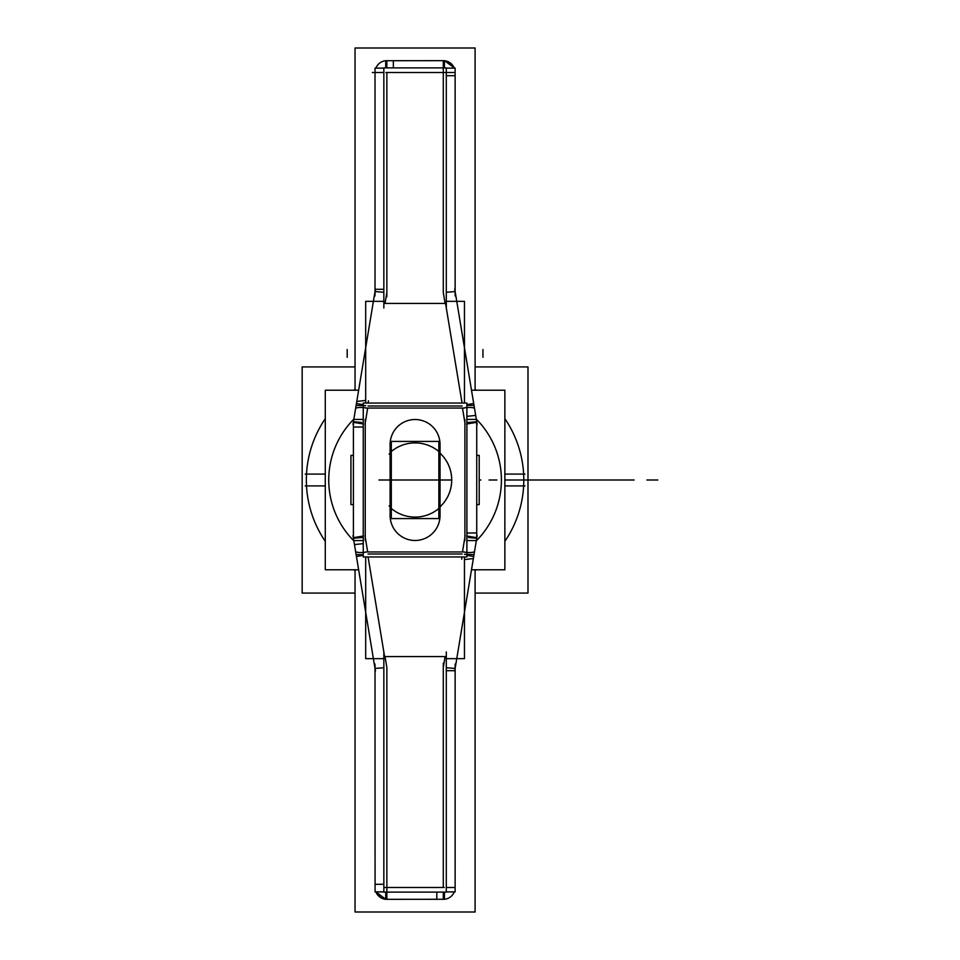 <?xml version="1.0" encoding="UTF-8"?>
<svg xmlns="http://www.w3.org/2000/svg" width="960" height="960" viewBox="0 0 960 960"><rect width="100%" height="100%" fill="white"/><g stroke="black" fill="none" stroke-linecap="round" stroke-linejoin="round"><path stroke-width="1.44" d="M355.044 390.216L355.044 48L475.104 48L475.104 390.216M475.104 569.784L475.104 912L355.044 912L355.044 569.784M439.992 446.052A24.96 24.96 0 0 0 415.08 419.52A24.96 24.96 0 0 0 390.156 446.052M390.108 516.936L390.108 443.064M390.156 513.948A24.96 24.96 0 0 0 415.08 540.48A24.96 24.96 0 0 0 439.992 513.948M440.04 443.064L440.04 516.936M466.896 403.044L466.896 556.956L363.252 556.956L363.252 403.044L466.896 403.044M364.992 424.248L367.68 408.108L365.244 422.736L367.68 408.108L365.244 422.736L367.68 408.108L365.244 422.736L365.244 537.264L367.68 551.892L364.992 535.752M368.028 554.004L462.12 554.004M465.156 535.752L462.48 551.892L464.904 537.264L462.48 551.892L464.904 537.264L462.48 551.892L464.904 537.264L464.904 422.736L462.48 408.108L465.156 424.248M462.12 405.996L368.028 405.996M375.444 671.052L352.98 535.632L353.316 537.684L363.252 536.04M356.436 556.488L363.252 555.36M365.1 536.364L366.228 543.192M363.252 543.648L354.456 544.572M353.412 538.236L363.252 537.432L353.412 538.236M365.688 556.956L365.688 658.656L383.844 658.656M446.304 658.656L464.46 658.656L464.46 556.956M365.688 551.952L464.46 551.952M384.612 656.604L368.076 556.956L384.612 656.604M462.072 556.956L461.7 559.2M443.292 667.476L443.292 887.496L443.292 667.476L445.104 656.568L385.044 656.568L386.856 667.476L385.044 656.568L445.104 656.568L443.292 667.476L443.292 887.496L386.856 887.496L386.856 667.476L385.044 656.568L386.856 667.476L386.856 887.496L386.856 667.476L385.044 656.568L445.104 656.568L385.044 656.568L445.104 656.568L443.292 667.476L445.104 656.568L443.292 667.476L443.292 887.496L386.856 887.496L386.856 667.476M383.844 667.728L375.012 668.448L383.844 667.728M375.444 288.948L352.98 424.368L353.316 422.316L363.252 423.96M383.844 68.112L375.072 68.124M444.42 67.896L444.42 60.672L385.728 60.72A11.844 11.844 0 0 0 375.864 68.112A11.844 11.844 0 0 1 387.42 60.684M444.42 60.672L454.08 67.632M455.124 68.124L455.136 295.932M466.896 423.96L476.832 422.316L476.736 424.44M476.7 419.424L466.896 419.424M476.7 540.576L466.896 540.576M454.704 671.052L477.168 535.632L476.832 537.684L466.896 536.04M455.124 891.876L455.136 664.068M385.728 892.104L385.728 899.328L444.42 899.28M385.728 899.328L385.728 899.28A11.844 11.844 0 0 1 375.864 891.888L376.068 892.368M375.012 664.068L375.072 891.876M383.844 891.888L375.024 891.888M375.012 884.304L383.844 884.28M386.856 884.268L386.856 891.744M385.728 887.496L383.844 887.496M383.844 651.948L383.844 892.104L446.304 892.104L446.304 651.948M454.284 891.888A11.844 11.844 0 0 1 442.728 899.316M387.42 899.316A11.844 11.844 0 0 1 375.864 891.888A11.844 11.844 0 0 0 385.728 899.28A11.844 11.844 0 0 1 375.864 891.888L385.728 899.28A11.844 11.844 0 0 1 375.864 891.888L377.112 894.228M383.928 898.968A11.844 11.844 0 0 1 379.716 896.94M386.856 892.104L386.856 899.328L386.856 892.104M444.42 892.104L444.42 899.316M436.8 899.328L436.8 892.104M436.8 887.496L444.276 887.496M443.292 892.104L443.292 899.328L443.292 892.104M446.304 887.496L455.136 887.496L446.304 887.496M446.304 891.888L455.136 891.888M455.136 670.692L446.304 670.692M443.292 670.692L443.292 663.228M464.46 552.18A11.844 2.628 9.4 0 0 474.588 551.232A11.844 2.628 9.4 0 0 474.588 551.112M473.364 558.564L464.46 559.56M464.46 554.328L474.024 554.592M473.712 556.488L466.896 555.36M476.736 538.236L468.492 537.564M464.904 540.36L464.904 533.016M466.896 533.004L476.736 532.956M473.712 403.512L466.896 404.64M465.048 423.636L463.92 416.808M466.896 416.352L475.692 415.428M476.736 421.764L466.896 422.568L476.736 421.764M365.688 408.048L464.46 408.048M365.688 403.044L365.688 301.344L383.844 301.344M446.304 301.344L464.46 301.344L464.46 403.044M368.076 403.044L368.448 400.8M386.856 292.524L386.856 72.504L386.856 292.524L385.044 303.432L445.104 303.432L443.292 292.524L445.104 303.432L385.044 303.432L386.856 292.524L386.856 72.504L443.292 72.504L443.292 292.524L445.104 303.432L385.044 303.432L386.856 292.524L385.044 303.432L445.104 303.432L443.292 292.524L445.104 303.432L385.044 303.432L386.856 292.524L386.856 72.504L443.292 72.504L443.292 292.524M445.536 303.396L462.072 403.044L445.536 303.396M356.436 403.512L363.252 404.64M353.412 421.764L361.656 422.436M356.124 405.408L365.688 405.672M363.252 540.576L353.412 540.576L353.412 419.424L363.252 419.424M365.244 419.64L365.244 426.984M363.252 426.996L353.412 427.044M350.94 504.612L350.94 455.388L353.412 455.388L350.94 455.388L353.412 455.388L350.94 455.388L353.412 455.388L350.94 455.388L353.412 455.388L350.94 455.388L350.94 504.612L353.412 504.564L350.94 504.612M479.208 504.612L479.208 455.388L479.208 504.612L476.736 504.564L479.208 504.612M350.94 455.436L353.412 455.436L350.94 455.436M476.736 455.436L479.208 455.388L476.736 455.436M476.736 540.576L476.736 419.424M477.168 424.368L454.704 288.948M464.46 407.82A11.844 2.628 -9.4 0 1 474.588 408.768A11.844 2.628 -9.4 0 1 474.588 408.888M446.304 292.272L455.136 291.552L446.304 292.272M383.844 308.052L383.844 67.896L446.304 67.896L446.304 308.052M375.012 68.112L375.012 295.932M442.728 60.684A11.844 11.844 0 0 1 454.284 68.112L450.684 63.252M446.304 68.112L455.136 68.112M455.136 75.696L446.304 75.72M443.292 75.732L443.292 68.256M444.42 72.504L455.124 72.504M443.292 67.896L443.292 60.672L443.292 67.896M385.728 67.896L385.728 60.684M393.348 60.672L393.348 67.896M393.348 72.504L385.872 72.504M386.856 67.896L386.856 60.672L386.856 67.896M383.844 72.504L375.012 72.504L383.844 72.504M375.012 289.308L383.844 289.308M386.856 289.308L386.856 296.772M365.688 407.82A11.844 2.628 -170.6 0 0 355.56 408.768A11.844 2.628 -170.6 0 0 355.56 408.888M356.784 401.436L365.688 400.44M365.688 552.18A11.844 2.628 170.6 0 1 355.56 551.232A11.844 2.628 170.6 0 1 355.56 551.112M524.964 485.916L504.864 485.916M504.864 474.084L524.964 474.084M302.16 593.076L302.16 366.924L355.044 366.924L302.16 366.924L302.16 593.076L355.044 593.076L302.16 593.076M475.104 593.076L527.988 593.076L527.988 366.924L475.104 366.924L527.988 366.924L527.988 593.076L475.104 593.076M328.908 485.424A86.328 86.328 0 0 1 353.412 419.58M476.736 419.58A86.328 86.328 0 0 1 501.24 485.424M501.24 474.576A86.328 86.328 0 0 1 476.736 540.42M353.412 540.42A86.328 86.328 0 0 1 328.908 474.576M358.644 569.784L325.284 569.784L325.284 390.216L358.644 390.216M471.504 569.784L504.864 569.784L504.864 390.216L471.504 390.216M438.852 442.476L438.852 517.524M391.296 442.476L391.296 517.524M389.136 505.896A36.648 36.648 0 0 0 390.348 507.048A36.648 36.648 0 0 1 389.136 505.896M439.8 507.048A36.648 36.648 0 0 0 439.8 452.952A36.648 36.648 0 0 1 439.8 507.048M390.348 452.952A36.648 36.648 0 0 0 389.136 454.104A36.648 36.648 0 0 1 390.348 452.952M438.852 451.524A37.104 37.104 0 0 0 391.296 451.524A37.104 37.104 0 0 1 438.852 451.524A37.104 37.104 0 0 0 391.296 451.524A37.104 37.104 0 0 1 438.852 451.524A37.104 37.104 0 0 0 391.296 451.524M391.296 508.476A37.104 37.104 0 0 0 438.852 508.476A37.104 37.104 0 0 1 391.296 508.476A37.104 37.104 0 0 0 438.852 508.476A37.104 37.104 0 0 1 391.296 508.476A37.104 37.104 0 0 0 438.852 508.476M439.8 441.42L390.348 441.42L390.348 518.58L439.8 518.58L439.8 441.42M305.196 474.084L325.284 474.084M325.284 485.916L305.196 485.916M523.8 479.328A108.732 108.732 0 0 1 504.864 541.32M476.4 569.784A108.732 108.732 0 0 1 475.104 570.66M355.044 570.66A108.732 108.732 0 0 1 353.748 569.784M325.284 541.32A108.732 108.732 0 0 1 306.348 479.328M306.348 480.672A108.732 108.732 0 0 1 325.284 418.68M353.748 390.216A108.732 108.732 0 0 1 355.044 389.34M475.104 389.34A108.732 108.732 0 0 1 476.4 390.216M504.864 418.68A108.732 108.732 0 0 1 523.8 480.672M363.252 554.64L356.124 554.592M455.136 668.448L446.304 667.728M464.904 537.264L464.904 422.736L464.904 537.264L464.904 422.736L462.48 408.108M466.896 405.36L474.024 405.408M365.244 422.736L365.244 537.264L365.244 422.736L365.244 537.264L367.68 551.892M375.864 68.112A11.844 11.844 0 0 1 385.728 60.72A11.844 11.844 0 0 0 375.864 68.112M375.012 291.552L383.844 292.272M451.188 480L378.96 480M634.116 480L504.864 480L634.116 480M443.292 887.496L386.856 887.496L443.292 887.496M646.932 480L657.84 480L646.932 480M464.904 540.576L464.904 419.424M365.244 419.424L365.244 540.576M489.072 480L496.848 480L489.072 480M476.736 455.388L479.208 455.388L476.736 455.388M386.856 72.504L443.292 72.504L386.856 72.504M455.136 72.504L446.304 72.504M372.336 72.504L375.012 72.504M482.952 349.524L482.952 357.288L482.952 349.524M606.048 480L613.812 480L606.048 480M480.84 480L479.208 480L480.84 480M347.196 349.524L347.196 357.288L347.196 349.524M380.58 897.528L375.864 891.888M449.568 62.472L454.284 68.112"/></g></svg>

